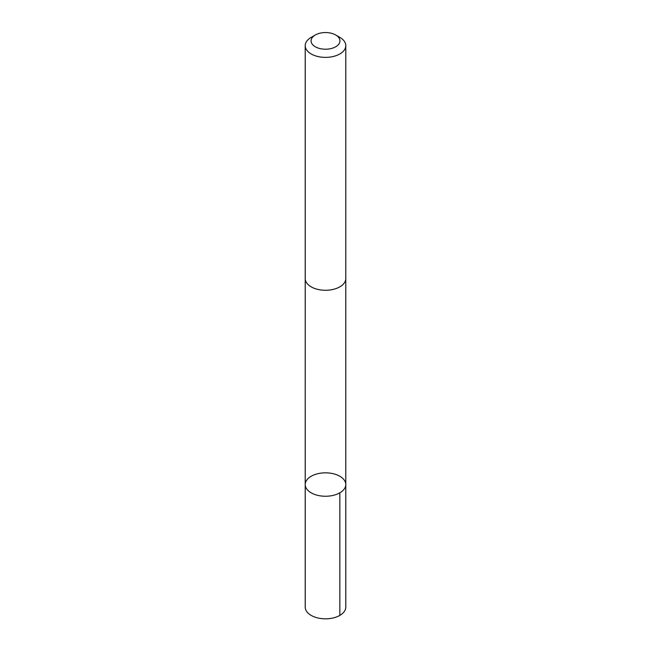 <?xml version="1.0" encoding="UTF-8"?>
<svg xmlns="http://www.w3.org/2000/svg" width="651" height="651" viewBox="0 0 651 651"><rect width="100%" height="100%" fill="white"/><g stroke="black" fill="none" stroke-linecap="round" stroke-linejoin="round"><path stroke-width="0.98" d="M307.793 490.26A20.287 11.71 180 0 1 305.213 484.547A20.287 11.71 180 0 1 325.5 472.838A20.287 11.71 180 0 1 345.787 484.547A20.287 11.71 180 0 1 330.61 495.875A20.287 11.71 180 0 1 307.793 490.26A20.287 11.71 180 0 1 305.213 484.547L305.213 607.114A20.287 11.71 0 0 0 307.793 612.827A20.287 11.71 0 0 0 330.618 618.45A20.287 11.71 0 0 0 345.787 607.114L345.787 484.547A20.287 11.71 180 0 1 330.61 495.875A20.287 11.71 180 0 1 307.793 490.26M315.296 34.991L311.154 37.384A20.287 11.71 0 0 0 305.213 45.668L305.213 278.563A20.287 11.71 0 0 0 325.5 290.273A20.287 11.71 0 0 0 345.787 278.563L345.787 45.668A20.287 11.71 0 0 0 343.207 39.947A20.287 11.71 0 0 0 339.846 37.384L335.704 34.991A14.428 8.333 0 0 0 315.296 34.991A14.428 8.333 0 0 0 314.4 46.205A14.428 8.333 0 0 0 333.67 47.751A14.428 8.333 0 0 0 338.097 36.814A14.428 8.333 0 0 0 335.704 34.991M305.213 45.668A20.287 11.71 0 0 0 325.5 57.378A20.287 11.71 0 0 0 345.787 45.668M339.846 492.823L339.846 615.398M305.221 278.905L305.213 484.547M345.779 278.905L345.787 484.547"/></g></svg>
